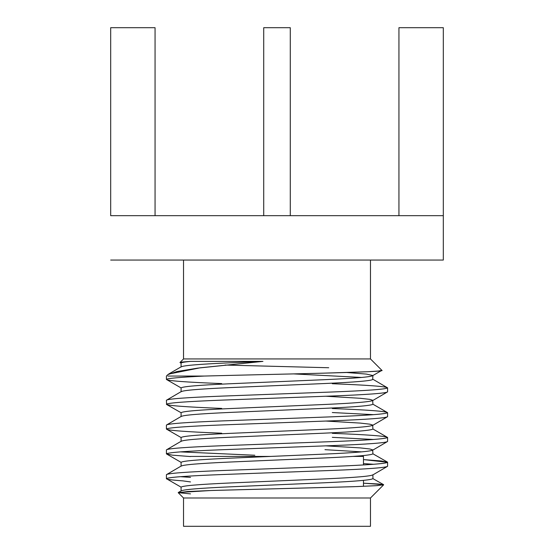 <?xml version="1.0" encoding="UTF-8"?>
<svg xmlns="http://www.w3.org/2000/svg" width="554" height="554" viewBox="0 0 554 554"><rect width="100%" height="100%" fill="white"/><g stroke="black" fill="none" stroke-linecap="round" stroke-linejoin="round"><path stroke-width="0.83" d="M181.089 491.017L181.089 487.16L181.089 491.017C182.384 489.639 198.374 488.261 229.044 486.883L324.956 482.749C355.626 481.371 371.616 479.993 372.911 478.614C371.616 479.993 355.626 481.371 324.956 482.749L229.044 486.883C198.374 488.261 182.384 489.639 181.089 491.017M181.089 466.205L181.089 462.355L181.089 466.205C182.384 464.827 198.374 463.449 229.044 462.071L324.956 457.936C355.626 456.558 371.616 455.18 372.911 453.802C371.616 455.18 355.626 456.558 324.956 457.936L229.044 462.071C198.374 463.449 182.384 464.827 181.089 466.205M372.911 474.757C371.616 476.135 355.626 477.513 324.956 478.891L229.044 483.026C198.374 484.404 182.384 485.782 181.089 487.16C182.384 485.782 198.374 484.404 229.044 483.026L324.956 478.891C355.626 477.513 371.616 476.135 372.911 474.757L372.911 478.614L383.603 484.674L363.479 483.185L378.846 484.023L383.659 484.812L375.522 485.726L353.881 486.703L211.005 490.505L178.284 492.52M361.637 451.877L324.956 449.668L361.637 451.877M181.089 441.399L181.089 437.549L181.089 441.399C182.384 440.021 198.374 438.643 229.044 437.265L324.956 433.131C355.626 431.753 371.616 430.375 372.911 428.997C371.616 430.375 355.626 431.753 324.956 433.131L229.044 437.265C198.374 438.643 182.384 440.021 181.089 441.399M325.835 445.852L360.335 447.909L369.823 448.982L372.911 449.952C371.616 451.33 355.626 452.708 324.956 454.086L229.044 458.22C198.374 459.598 182.384 460.976 181.089 462.355C182.384 460.976 198.374 459.598 229.044 458.22L324.956 454.086C355.626 452.708 371.616 451.33 372.911 449.952L369.823 448.982L360.335 447.909L325.835 445.852M181.089 416.594L181.089 412.737L181.089 416.594C182.384 415.216 198.374 413.838 229.044 412.46L324.956 408.326C355.626 406.948 371.616 405.57 372.911 404.191C371.616 405.57 355.626 406.948 324.956 408.326L229.044 412.46C198.374 413.838 182.384 415.216 181.089 416.594M325.835 421.047L360.335 423.097L369.823 424.177L372.911 425.14C371.616 426.518 355.626 427.896 324.956 429.274L229.044 433.408C198.374 434.786 182.384 436.164 181.089 437.549C182.384 436.164 198.374 434.786 229.044 433.408L324.956 429.274C355.626 427.896 371.616 426.518 372.911 425.14L369.823 424.177L360.335 423.097L325.835 421.047M181.089 391.782L181.089 387.932L181.089 391.782C182.384 390.404 198.374 389.026 229.044 387.648L324.956 383.513C355.626 382.135 371.616 380.757 372.911 379.379C371.616 380.757 355.626 382.135 324.956 383.513L229.044 387.648C198.374 389.026 182.384 390.404 181.089 391.782M325.835 396.235L360.335 398.291L369.823 399.365L372.911 400.334C371.616 401.712 355.626 403.09 324.956 404.468L229.044 408.603C198.374 409.981 182.384 411.359 181.089 412.737C182.384 411.359 198.374 409.981 229.044 408.603L324.956 404.468C355.626 403.09 371.616 401.712 372.911 400.334L369.823 399.365L360.335 398.291L325.835 396.235M361.637 377.454L293.378 373.888L361.637 377.454M181.089 366.977L181.089 363.119L181.089 366.977C182.384 365.598 198.374 364.22 229.044 362.842C198.374 364.22 182.384 365.598 181.089 366.977M346.998 372.523L366.388 374.089L372.911 375.529C371.616 376.907 355.626 378.285 324.956 379.663L229.044 383.797C198.374 385.175 182.384 386.554 181.089 387.932C182.384 386.554 198.374 385.175 229.044 383.797L324.956 379.663C355.626 378.285 371.616 376.907 372.911 375.529L366.388 374.089L346.998 372.523M332.296 383.721C367.662 385.099 386.09 386.477 387.585 387.855L387.585 391.865L387.585 387.855C386.09 389.233 367.662 390.612 332.296 391.99L221.704 396.124C186.338 397.502 167.91 398.88 166.415 400.258L181.303 391.539M221.704 383.59C186.338 382.212 167.91 380.833 166.415 379.455C166.809 378.396 179.406 377.26 204.197 376.055L167.869 376.055L204.197 376.055C179.406 377.26 166.809 378.396 166.415 379.455L181.089 387.932M221.704 433.207C186.338 431.829 167.91 430.451 166.415 429.073L166.415 425.063C167.91 423.685 186.338 422.307 221.704 420.929L332.296 416.795C367.662 415.417 386.09 414.039 387.585 412.661C386.09 411.283 367.662 409.905 332.296 408.527C367.662 409.905 386.09 411.283 387.585 412.661L387.585 416.67L387.585 412.661C386.09 414.039 367.662 415.417 332.296 416.795L221.704 420.929C186.338 422.307 167.91 423.685 166.415 425.063L181.303 416.352M373.604 414.662L332.296 412.536L373.604 414.662M221.704 408.402C186.338 407.024 167.91 405.646 166.415 404.268C167.91 402.89 186.338 401.511 221.704 400.133L332.296 395.999C367.662 394.621 386.09 393.243 387.585 391.865L372.697 400.577L372.911 404.191L387.585 412.661M190.521 456.565L172.419 455.159L166.415 453.878L166.415 449.876C167.91 448.498 186.338 447.12 221.704 445.741L332.296 441.6C367.662 440.222 386.09 438.844 387.585 437.466C386.09 436.088 367.662 434.71 332.296 433.332C367.662 434.71 386.09 436.088 387.585 437.466L387.585 441.476L387.585 437.466C386.09 438.844 367.662 440.222 332.296 441.6L221.704 445.741C186.338 447.12 167.91 448.498 166.415 449.876L181.303 441.157M373.604 439.474L332.296 437.341L373.604 439.474M387.585 416.67C386.09 418.048 367.662 419.426 332.296 420.805L221.704 424.939C186.338 426.317 167.91 427.695 166.415 429.073C167.91 427.695 186.338 426.317 221.704 424.939L332.296 420.805C367.662 419.426 386.09 418.048 387.585 416.67L372.697 425.389L372.911 428.997L387.585 437.466M180.396 451.877L254.812 455.243L180.396 451.877M190.521 481.932L182.896 480.879C171.837 480.069 166.345 479.342 166.415 478.691L166.415 474.681C167.91 473.303 186.338 471.925 221.704 470.547L332.296 466.413C367.662 465.035 386.09 463.656 387.585 462.278L363.479 459.591L381.581 460.997L387.585 462.278L387.585 466.288L387.585 462.278C386.09 463.656 367.662 465.035 332.296 466.413L221.704 470.547C186.338 471.925 167.91 473.303 166.415 474.681L181.303 465.962M373.604 464.28L363.479 463.601L373.604 464.28M387.585 441.476C386.09 442.854 367.662 444.232 332.296 445.61L221.704 449.744C186.338 451.122 167.91 452.5 166.415 453.878C167.91 452.5 186.338 451.122 221.704 449.744L332.296 445.61C367.662 444.232 386.09 442.854 387.585 441.476L372.697 450.194L372.911 453.802L387.405 462.064M290.275 27.7L263.725 27.7L290.275 27.7L290.275 215.679L290.275 27.7M110.682 215.679L443.318 215.679L110.682 215.679L110.682 27.7L110.682 215.679M155.058 27.7L155.058 215.679L155.058 27.7L110.682 27.7L155.058 27.7M110.682 260.055L443.318 260.055L443.318 215.679L443.318 260.055L110.682 260.055M443.318 27.7L443.318 215.679L443.318 27.7L398.942 27.7L398.942 215.679L398.942 27.7L443.318 27.7M183.533 358.937L370.467 358.937L183.533 358.937L183.533 260.055L183.533 358.937L179.988 362.482L181.227 362.925M370.467 358.937L381.879 370.349L370.467 358.937L370.467 260.055M181.303 366.734L168.541 374.116L200.063 367.821L262.942 361.381L190.417 361.381L262.942 361.381L197.771 368.119L176.996 371.526L167.848 374.622L166.415 376.055L166.415 379.455M325.253 373.105L367.247 371.748L378.465 371.028L381.879 370.349L372.911 375.529L372.697 379.137L387.585 387.855C386.09 389.233 367.662 390.612 332.296 391.99L221.704 396.124C186.338 397.502 167.91 398.88 166.415 400.258L166.595 404.475L181.089 412.737M363.479 456.42L352.974 456.42L363.479 456.42L363.479 464.958L363.479 456.42M270.795 456.42L190.521 456.42L270.795 456.42M363.479 480.366L363.479 486.336L363.479 480.366M370.467 526.3L183.533 526.3L370.467 526.3L370.467 497.998L183.533 497.998L183.533 526.3L183.533 497.998L370.467 497.998L383.652 484.812M183.533 497.998L178.215 492.679L190.521 493.877L178.215 492.679L183.533 497.998M180.396 476.682L190.521 477.361L180.396 476.682M387.585 466.288C386.09 467.666 367.662 469.044 332.296 470.422L221.704 474.556C186.338 475.934 167.91 477.313 166.415 478.691C167.91 477.313 186.338 475.934 221.704 474.556L332.296 470.422C367.662 469.044 386.09 467.666 387.585 466.288L372.697 475M262.942 361.381L229.044 362.842L262.942 361.381M178.215 492.679L187.889 491.502L211.995 490.47L357.101 486.585L377.53 485.588L383.603 484.674M190.417 361.381C184.136 362.018 181.026 362.6 181.089 363.119C181.026 362.6 184.136 362.018 190.417 361.381L182.141 362.032L180.043 362.635L181.089 363.119M166.415 478.691L181.089 487.16M166.415 453.878L181.089 462.355M166.415 429.073L181.089 437.549M225.09 365.051L328.737 367.745M381.879 370.349C388.25 372.281 268.808 374.269 204.197 376.055M387.585 391.865C386.09 393.243 367.662 394.621 332.296 395.999L221.704 400.133C186.338 401.511 167.91 402.89 166.415 404.268M263.725 27.7L263.725 215.679M181.303 490.775L178.27 492.527"/></g></svg>
